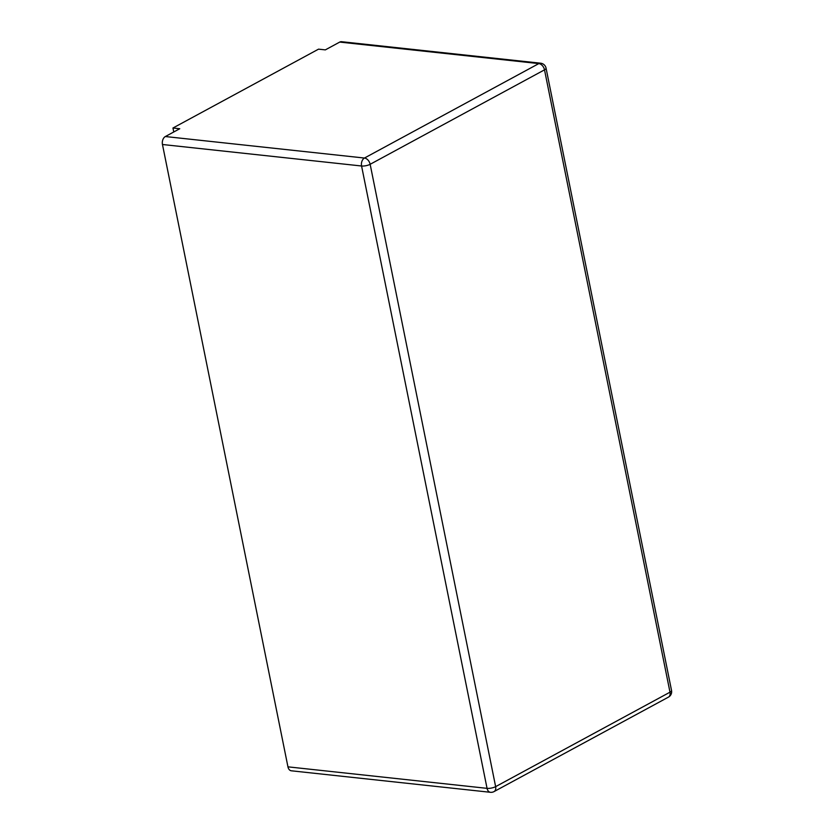 <?xml version="1.0" encoding="UTF-8"?>
<svg xmlns="http://www.w3.org/2000/svg" width="834" height="834" viewBox="0 0 834 834"><rect width="100%" height="100%" fill="white"/><g stroke="black" fill="none" stroke-linecap="round" stroke-linejoin="round"><path stroke-width="1.25" d="M339.719 42.086A6.182 4.191 -83.8 0 1 341.544 41.7L540.651 63.207A6.182 4.191 96.2 0 0 538.827 63.593L339.719 42.086L325.323 49.884L318.536 49.154L172.961 128.009L173.764 131.98M172.961 128.009L179.748 128.738L165.351 136.536A6.182 4.191 -83.8 0 0 162.463 144.501L287.949 766.842A6.182 4.191 -83.8 0 0 291.337 770.793L490.444 792.3A6.182 6.182 0 0 0 494.051 791.591A6.182 4.128 -118.4 0 0 495.636 786.639A6.182 1.929 168.6 0 1 487.056 788.349A6.182 4.191 96.2 0 0 490.444 792.3M165.351 136.536L364.458 158.043L538.827 63.593A6.182 4.128 61.6 0 1 544.508 69.847L370.15 164.298A6.182 4.128 -118.4 0 0 364.458 158.043A6.182 4.191 96.2 0 0 361.57 165.997A6.182 1.929 -11.4 0 0 370.15 164.298L495.636 786.639L669.994 692.189A6.182 4.128 61.6 0 1 668.42 697.141A6.182 6.182 0 0 0 671.537 690.479A6.182 1.929 168.6 0 1 669.994 692.189L544.508 69.847A6.182 1.929 -11.4 0 0 546.051 68.127A6.182 6.182 0 0 0 540.651 63.207M162.463 144.501L361.57 165.997L487.056 788.349L287.949 766.842M671.537 690.479L546.051 68.127M494.051 791.591L668.42 697.141"/></g></svg>
